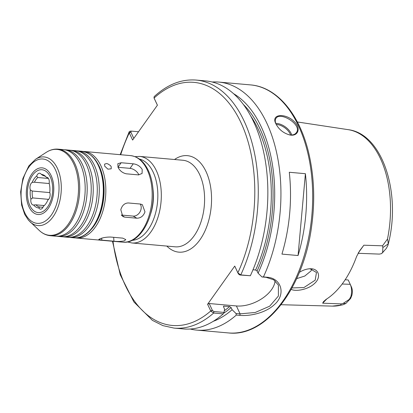 <?xml version="1.0" encoding="UTF-8"?>
<svg xmlns="http://www.w3.org/2000/svg" width="413" height="413" viewBox="0 0 413 413"><rect width="100%" height="100%" fill="white"/><g stroke="black" fill="none" stroke-linecap="round" stroke-linejoin="round"><path stroke-width="0.62" d="M47.934 177.858L46.421 177.342A4.982 2.906 95.1 0 1 46.803 177.332A4.982 2.906 95.1 0 1 49.168 183.212A16.819 9.809 -84.9 0 1 49.777 192.473A4.982 2.906 95.1 0 1 47.903 199.98A16.819 9.809 -84.9 0 1 43.406 206.309A4.982 2.906 95.1 0 1 40.459 209.133A4.982 2.906 95.1 0 1 38.781 207.94L39.71 207.006L42.978 207.3M44.258 205.566L35.91 204.822L33.675 205.008A4.982 2.906 95.1 0 1 33.293 205.018A4.982 2.906 95.1 0 1 30.923 199.138L32.679 197.93L48.651 199.35M49.818 192.603L32.229 191.033L30.319 189.877A4.982 2.906 95.1 0 1 32.188 182.37L34.429 182.221L49.25 183.542M48.44 178.457L37.774 177.513L36.69 176.041A4.982 2.906 95.1 0 1 39.638 173.212A4.982 2.906 95.1 0 1 41.315 174.405L43.205 175.592A15.813 9.22 -84.9 0 1 45.993 176.836M35.91 204.822A15.813 9.22 -84.9 0 0 39.71 207.006M32.229 191.033A15.813 9.22 -84.9 0 0 32.679 197.93M37.774 177.513A15.813 9.22 -84.9 0 0 34.429 182.221M46.421 177.342A16.819 9.809 -84.9 0 0 45.456 176.289A16.819 9.809 -84.9 0 0 41.315 174.405M36.69 176.041A16.819 9.809 -84.9 0 0 32.188 182.37M30.319 189.877A16.819 9.809 -84.9 0 0 30.923 199.138M33.675 205.008A16.819 9.809 -84.9 0 0 38.781 207.94M234.739 266.086L238.399 273.927L239.865 274.991L250.35 275.75L240.774 274.898L237.996 273.008L234.739 266.086L207.594 304.273L210.852 311.195L213.66 313.039L223.232 313.89L224.042 312.419L213.898 311.516L212.437 310.457L210.852 311.195M129.207 132.728L130.792 131.984L131.349 131.112L130.116 131.189L129.202 131.732L129.207 132.728L132.63 140.059L157.415 105.191L153.992 97.86L154.157 96.627C167.43 84.479 181.426 78.96 196.144 80.065L196.144 80.065A124.509 72.621 -84.9 0 1 253.68 149.387A124.509 72.621 -84.9 0 1 240.774 274.898L239.865 274.991M50.241 176.831A21.507 12.545 -84.9 0 0 32.4 175.463A21.507 12.545 -84.9 0 0 29.746 205.287A21.507 12.545 -84.9 0 0 29.855 205.514A21.507 12.545 -84.9 0 0 47.521 207.13A21.507 12.545 -84.9 0 0 50.241 176.831M281.94 254.103A124.509 72.621 -84.9 0 0 289.286 172.267L305.403 173.703A124.509 72.621 95.1 0 1 298.057 255.533L281.94 254.103M305.403 173.703L298.057 255.533M358.277 252.973L363.868 245.208L359.62 250.841L356.569 256.55A90.266 52.647 -84.9 0 1 326.136 299.358L323.555 301.573L322.656 303.183L326.807 298.929M345.185 279.725L348.211 279.993L350.234 284.32C351.814 287.975 352.021 292.079 350.859 296.642L349.284 299.394L343.151 303.4L341.226 303.901L340.451 305.29L343.249 304.66L345.851 303.462L350.637 298.465L351.824 295.481C352.635 292.404 352.516 289.585 351.463 287.03L350.353 284.583M343.151 303.4L345.851 303.462M342.176 284.02L350.234 284.32L351.453 287.009M322.656 303.183L341.226 303.901M388.132 243.985L382.866 247.532L382.629 252.488L386.253 248.487L387.89 245.446L388.132 243.985C388.199 242.472 387.983 240.836 387.477 239.086L382.521 245.807L382.861 247.526M382.629 252.488L381.38 253.706L379.356 254.093M382.521 245.807L363.868 245.208M291.206 289.358C295.915 291.805 308.134 289.565 314.443 283.571C321.278 277.691 319.135 268.909 311.041 268.76L309.647 268.765C306.203 269.033 302.786 270.221 299.389 272.332M190.238 329.022A124.509 72.621 -84.9 0 0 196.738 330.111A124.509 72.621 -84.9 0 0 236.319 315.057L239.85 315.372C250.355 316.312 265.538 312.832 274.118 304.861C286.224 294.732 281.63 278.073 266.963 277.226L263.432 276.911A124.509 72.621 -84.9 0 0 276.338 151.401A124.509 72.621 -84.9 0 0 218.802 82.079A124.509 72.621 -84.9 0 0 212.215 82.006M252.988 269.766L255.626 270.004L257.082 271.042L258.079 273.174L261.956 276.953L266.055 277.319L273.664 279.777L278.398 285.078L278.398 296.038L269.684 306.183L255.224 312.486L240.092 313.844L235.993 313.482L236.319 315.057M235.993 313.482L232.116 309.704L231.115 307.571L229.664 306.529L223.619 306.162L223.562 306.895L224.558 309.032L224.042 312.419M213.247 321.329A118.588 69.167 -84.9 0 0 232.116 309.704M275.951 123.9C278.909 129.543 283.524 133.229 289.787 134.958C298.109 136.791 301.371 128.025 294.175 121.53C285.275 112.687 270.567 113.978 275.884 123.755L275.951 123.9M309.208 268.796L310.049 268.806L316.477 272.477L315.181 280.184L303.932 287.551L291.996 287.933M296.658 278.636L304.804 276.034L310.886 271.031L311.991 269.085M258.079 273.174A118.588 69.167 -84.9 0 0 233.505 93.643M263.432 276.911L261.956 276.953M154.374 98.733L154.059 98.031M154.395 98.779L157.405 105.201M238.296 273.711L237.883 272.792A122.016 71.165 -84.9 0 0 240.474 121.603A122.016 71.165 -84.9 0 0 154.075 98.057L153.992 97.86M250.35 275.75A124.509 72.621 -84.9 0 0 263.251 150.239A124.509 72.621 -84.9 0 0 205.715 80.917L196.144 80.065M133.802 138.412L130.792 131.984M131.349 131.112L138.536 131.752M112.481 241.244L120.25 274.774L133.905 301.955L152.366 320.343L162.939 325.635L174.079 328.098A124.509 72.621 -84.9 0 0 174.079 328.098L183.651 328.949A124.509 72.621 -84.9 0 0 223.232 313.89M275.043 280.773A27.392 15.709 -25.1 0 1 236.391 305.95L209.19 303.529L212.437 310.457M207.594 304.273L209.19 303.529M237.996 273.008L238.399 273.927M291.723 135.02A12.452 7.16 35.4 0 0 291.155 133.549A12.452 7.16 35.4 0 0 275.76 123.373M276.22 124.437A11.703 6.732 -144.6 0 1 290.2 133.993A11.703 6.732 -144.6 0 1 290.618 135.025M276.018 124.039C275.037 121.665 275.027 119.765 275.977 118.345C280.308 111.071 302.775 125.056 296.271 132.769C294.846 134.612 292.595 135.325 289.523 134.901M120.802 209.706C122.119 205.369 124.607 203.124 128.267 202.964L140.353 204.037L142.346 204.667L144.978 211.859C143.43 216.061 140.709 218.178 136.817 218.203L124.731 217.13L122.816 216.546L120.802 209.706M140.219 204.027A7.47 5.859 -60.1 0 1 139.955 212.003A7.47 5.859 -60.1 0 1 133.146 216.097L121.298 215.044M100.204 238.678C103.204 237.568 106.657 237.021 110.576 237.047L122.661 238.12L125.779 239.581L124.385 240.831C121.36 241.528 117.875 241.651 113.931 241.207L101.846 240.129L98.784 239.483L100.204 238.678M118.02 167.306L117.824 163.734L121.164 162.732L133.254 163.811C137.178 164.322 140.162 166.202 142.201 169.459L142.087 173.465L138.443 174.895L126.357 173.816C122.635 173.016 119.858 170.848 118.02 167.306M118.015 167.291L130.018 168.359A7.47 4.295 -144.6 0 1 138.861 174.916M104.68 166.119L104.613 164.137L106.456 163.543L107.824 163.863L110.416 165.551L111.216 166.702L111.195 168.814L107.901 169.165L104.68 166.119M55.801 236.2A43.453 25.343 -84.9 0 0 81.49 211.585A43.453 25.343 -84.9 0 0 80.246 163.946A43.453 25.343 -84.9 0 0 63.504 149.635L58.047 149.15A43.453 25.343 -84.9 0 1 74.789 163.46A43.453 25.343 -84.9 0 1 76.038 211.1A43.453 25.343 -84.9 0 1 50.345 235.715L55.801 236.2M56.808 236.257A43.453 25.343 -84.9 0 0 57.815 236.381A43.453 25.343 -84.9 0 0 83.503 211.766A43.453 25.343 -84.9 0 0 82.259 164.126A43.453 25.343 -84.9 0 0 65.517 149.816A43.453 25.343 -84.9 0 0 64.505 149.759M57.815 236.381L61.847 236.737A43.453 25.343 -84.9 0 0 87.535 212.122A43.453 25.343 -84.9 0 0 86.291 164.482A43.453 25.343 -84.9 0 0 69.544 150.172L65.517 149.816M62.853 236.794A43.453 25.343 -84.9 0 0 63.86 236.917A43.453 25.343 -84.9 0 0 89.549 212.303A43.453 25.343 -84.9 0 0 88.305 164.663A43.453 25.343 -84.9 0 0 71.563 150.353A43.453 25.343 -84.9 0 0 70.551 150.296M63.86 236.917L67.887 237.279A43.453 25.343 -84.9 0 0 93.581 212.659A43.453 25.343 -84.9 0 0 92.331 165.019A43.453 25.343 -84.9 0 0 75.589 150.714L71.563 150.353M68.899 237.33A43.453 25.343 -84.9 0 0 69.905 237.454A43.453 25.343 -84.9 0 0 95.594 212.84A43.453 25.343 -84.9 0 0 94.35 165.2A43.453 25.343 -84.9 0 0 77.603 150.89A43.453 25.343 -84.9 0 0 76.596 150.838M28.956 206.779A23.407 13.65 -84.9 0 0 43.463 213.103A23.407 13.65 -84.9 0 0 51.14 175.571A23.407 13.65 -84.9 0 0 47.278 170.197A23.407 13.65 -84.9 0 0 29.942 177.115A23.407 13.65 -84.9 0 0 28.956 206.779M139.64 156.408L182.918 160.259A43.453 25.343 95.1 0 1 199.66 174.57A43.453 25.343 95.1 0 1 194.162 235.777A43.453 25.343 95.1 0 1 175.215 246.824L131.938 242.973A43.453 25.343 -84.9 0 0 157.627 218.358A43.453 25.343 -84.9 0 0 156.382 170.719A43.453 25.343 -84.9 0 0 139.64 156.408L135.01 156.646M166.816 246.076A48.435 28.249 -84.9 0 0 199.923 239.829A48.435 28.249 -84.9 0 0 206.051 171.607A48.435 28.249 -84.9 0 0 174.518 159.511M113.002 241.29A122.016 71.165 -84.9 0 0 210.738 310.979L212.334 310.235M130.885 132.186L129.29 132.924A122.016 71.165 -84.9 0 0 120.704 154.725M132.119 240.351A40.964 23.892 -84.9 0 0 154.86 215.571A40.964 23.892 -84.9 0 0 153.187 172.2A40.964 23.892 -84.9 0 0 139.357 159.026M150.719 213.557A33.494 19.535 -84.9 0 0 152.934 188.684M350.637 298.465L349.284 299.394M350.859 296.642L351.824 295.481M384.859 250.004L382.288 253.024M342.403 304.918L332.429 306.116A88.635 51.697 -84.9 0 0 340.415 305.29M387.477 239.086A88.635 51.697 -84.9 0 0 348.128 129.656L297.339 121.964M250.541 84.902C277.35 86.952 300.328 115.062 309.151 154.849C314.21 177.466 315.047 201.188 311.665 226.025C303.792 287.685 266.117 337.431 228.472 332.935A124.509 72.621 -84.9 0 0 302.089 262.405A124.509 72.621 -84.9 0 0 298.516 125.903A124.509 72.621 -84.9 0 0 250.541 84.902L218.802 82.079M174.079 328.098A124.509 72.621 -84.9 0 0 213.66 313.039L213.898 311.516M311.041 268.76L310.049 268.806M154.075 98.057L154.488 98.981M266.055 277.319L266.963 277.226M236.391 305.95L240.092 313.844L239.85 315.372M223.567 313.281A115.79 67.536 -84.9 0 0 231.115 307.571M224.3 310.726A114.546 66.808 -84.9 0 0 229.664 306.529M223.469 306.591A114.546 66.808 -84.9 0 0 224.125 306.038M257.082 271.042A115.79 67.536 -84.9 0 0 243.34 104.437M255.626 270.004A114.546 66.808 -84.9 0 0 250.768 116.11M124.731 217.13L121.412 215.225M136.817 218.203L133.146 216.097M101.846 240.129L101.717 238.208M113.931 241.207L113.678 237.32M121.164 162.732L117.979 167.213M133.254 163.811L130.018 168.359M91.903 228.616A42.209 24.62 -84.9 0 0 99.301 166.522A42.209 24.62 -84.9 0 0 97.7 163.481M75.197 237.873L76.451 238.038A43.453 25.343 -84.9 0 0 102.14 213.423A43.453 25.343 -84.9 0 0 100.896 165.783A43.453 25.343 -84.9 0 0 84.154 151.473L82.889 151.411M147.234 169.908A43.453 25.343 -84.9 0 0 130.493 155.598C137.906 156.537 143.734 161.276 147.978 169.82C150.518 175.029 152.139 181.008 152.846 187.745C156.119 214.419 140.838 244.424 122.79 242.163A43.453 25.343 -84.9 0 0 148.484 217.543A43.453 25.343 -84.9 0 0 147.234 169.908M81.635 151.251C92.011 152.934 98.965 161.473 102.496 176.867C104.035 184.43 104.246 192.308 103.126 200.501C100.374 221.982 87.246 239.375 73.932 237.816A43.453 25.343 -84.9 0 0 99.626 213.196A43.453 25.343 -84.9 0 0 98.377 165.561A43.453 25.343 -84.9 0 0 81.635 151.251L77.603 150.89M55.357 169.635A32.302 18.843 -84.9 0 0 28.822 167.213A32.302 18.843 -84.9 0 0 24.739 212.71A32.302 18.843 -84.9 0 0 51.274 215.137A32.302 18.843 -84.9 0 0 55.357 169.635M29.973 221.76A34.46 20.098 -84.9 0 0 55.755 212.308A34.46 20.098 -84.9 0 0 57.386 168.287A34.46 20.098 -84.9 0 0 35.533 159.289L28.807 165.949L22.875 178.55L20.65 191.875L21.631 205.122L24.718 214.419L28.451 220.17L39.328 230.506A43.117 25.152 -84.9 0 0 71.583 218.678A43.117 25.152 -84.9 0 0 73.628 163.594A43.117 25.152 -84.9 0 0 46.282 152.335C50.061 149.888 53.984 148.83 58.047 149.15M127.421 241.925L131.938 242.973M29.746 205.287L30.17 206.216M32.4 175.463L32.978 174.627M379.392 254.098L358.092 253.298M332.429 306.116L281.083 304.717M348.128 129.656C383.001 133.781 401.73 194.704 387.89 245.446M228.472 332.935L196.738 330.111M120.178 154.679L129.202 131.732M130.493 155.598L84.154 151.473M122.79 242.163L76.451 238.038M73.932 237.816L69.905 237.454M35.533 159.289L46.282 152.335M39.328 230.506C42.616 233.577 46.287 235.317 50.345 235.715"/></g></svg>

